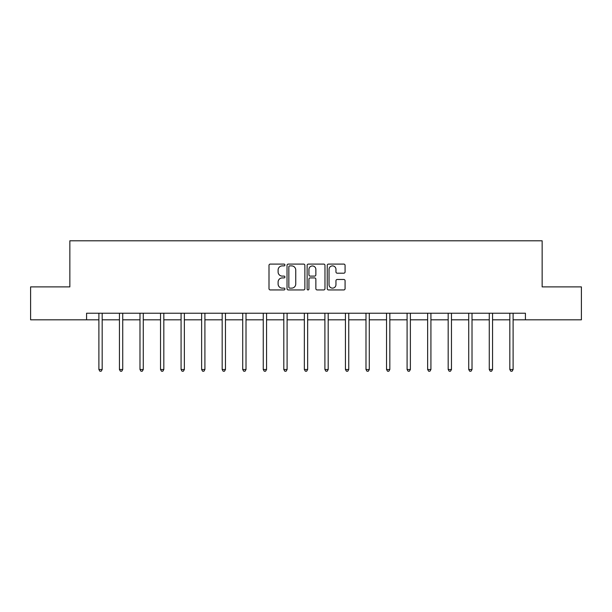 <?xml version="1.0" encoding="UTF-8"?>
<svg xmlns="http://www.w3.org/2000/svg" width="612" height="612" viewBox="0 0 612 612"><rect width="100%" height="100%" fill="white"/><g stroke="black" fill="none" stroke-linecap="round" stroke-linejoin="round"><path stroke-width="0.92" d="M284.924 264.988A0.903 0.903 0 0 0 284.022 264.086L270.29 264.086A1.293 1.293 0 0 0 268.997 265.378L268.997 288.65A1.293 1.293 0 0 0 270.29 289.943L284.022 289.943A0.903 0.903 0 0 0 284.924 289.032A0.903 0.903 0 0 0 284.022 288.13L282.247 288.13A4.139 4.139 0 0 1 278.108 283.991L278.108 282.055A4.139 4.139 0 0 1 282.247 277.917L284.022 277.917A0.903 0.903 0 0 0 284.924 277.014A0.903 0.903 0 0 0 284.022 276.104L282.247 276.104A4.139 4.139 0 0 1 278.108 271.973L278.108 270.03A4.139 4.139 0 0 1 282.247 265.891L284.022 265.891A0.903 0.903 0 0 0 284.924 264.988M343.783 273.197A1.293 1.293 0 0 0 345.076 271.904L345.076 265.378A1.293 1.293 0 0 0 343.783 264.086L328.529 264.086A1.293 1.293 0 0 0 327.236 265.378L327.236 288.65A1.293 1.293 0 0 0 328.529 289.943L343.783 289.943A1.293 1.293 0 0 0 345.076 288.65L345.076 280.763A1.293 1.293 0 0 0 343.783 279.47L337.25 279.47A1.293 1.293 0 0 0 335.957 280.763L335.957 284.672A3.458 3.458 0 0 1 332.5 288.13A3.458 3.458 0 0 1 329.042 284.672L329.042 269.349A3.458 3.458 0 0 1 332.5 265.891A3.458 3.458 0 0 1 335.957 269.349L335.957 271.904A1.293 1.293 0 0 0 337.25 273.197L343.783 273.197M86.575 319.816L30.6 319.816L30.6 286.89L69.852 286.89L69.852 240.791L542.148 240.791L542.148 286.89L581.4 286.89L581.4 319.816L525.425 319.816L525.425 313.229L86.575 313.229L86.575 319.816L98.892 319.816M304.868 265.378A1.293 1.293 0 0 0 303.575 264.086L288.321 264.086A1.293 1.293 0 0 0 287.028 265.378L287.028 288.65A1.293 1.293 0 0 0 288.321 289.943L303.575 289.943A1.293 1.293 0 0 0 304.868 288.65L304.868 265.378M308.425 264.086L323.679 264.086A1.293 1.293 0 0 1 324.972 265.378L324.972 288.65A1.293 1.293 0 0 1 323.679 289.943L317.154 289.943A1.293 1.293 0 0 1 315.861 288.65L315.861 279.21A1.293 1.293 0 0 0 314.568 277.917L310.23 277.917A1.293 1.293 0 0 0 308.938 279.21L308.938 289.032A0.903 0.903 0 0 1 308.035 289.943A0.903 0.903 0 0 1 307.132 289.032L307.132 265.378A1.293 1.293 0 0 1 308.425 264.086M102.181 319.816L119.439 319.816M122.729 319.816L139.98 319.816M143.277 319.816L160.528 319.816M163.825 319.816L181.076 319.816M184.365 319.816L201.623 319.816M204.913 319.816L222.171 319.816M225.461 319.816L242.712 319.816M246.009 319.816L263.259 319.816M266.557 319.816L283.807 319.816M287.097 319.816L304.355 319.816M307.645 319.816L324.903 319.816M328.193 319.816L345.443 319.816M348.741 319.816L365.991 319.816M369.288 319.816L386.539 319.816M389.829 319.816L407.087 319.816M410.377 319.816L427.635 319.816M430.924 319.816L448.175 319.816M451.472 319.816L468.723 319.816M472.02 319.816L489.271 319.816M492.561 319.816L509.819 319.816M513.108 319.816L525.425 319.816M289.744 265.891A0.903 0.903 0 0 0 288.841 266.801L288.841 287.227A0.903 0.903 0 0 0 289.744 288.13L291.618 288.13A4.139 4.139 0 0 0 295.757 283.991L295.757 270.03A4.139 4.139 0 0 0 291.618 265.891L289.744 265.891M315.861 269.418A3.458 3.458 0 0 0 312.403 265.96A3.458 3.458 0 0 0 308.938 269.418L308.938 274.811A1.293 1.293 0 0 0 310.23 276.104L314.568 276.104A1.293 1.293 0 0 0 315.861 274.811L315.861 269.418M102.357 313.229L102.28 313.421A1.316 1.316 0 0 0 102.181 313.918L102.181 369.495L98.892 369.495L98.892 313.918A1.316 1.316 0 0 0 98.792 313.421L98.716 313.229M102.181 369.495L101.194 371.209L99.878 371.209L98.892 369.495M122.905 313.229L122.821 313.421A1.316 1.316 0 0 0 122.729 313.918L122.729 369.495L119.439 369.495L119.439 313.918A1.316 1.316 0 0 0 119.34 313.421L119.264 313.229M122.729 369.495L121.742 371.209L120.426 371.209L119.439 369.495M143.445 313.229L143.369 313.421A1.316 1.316 0 0 0 143.277 313.918L143.277 369.495L139.98 369.495L139.98 313.918A1.316 1.316 0 0 0 139.888 313.421L139.811 313.229M143.277 369.495L142.29 371.209L140.974 371.209L139.98 369.495M163.993 313.229L163.917 313.421A1.316 1.316 0 0 0 163.825 313.918L163.825 369.495L160.528 369.495L160.528 313.918A1.316 1.316 0 0 0 160.436 313.421L160.359 313.229M163.825 369.495L162.838 371.209L161.514 371.209L160.528 369.495M184.541 313.229L184.464 313.421A1.316 1.316 0 0 0 184.365 313.918L184.365 369.495L181.076 369.495L181.076 313.918A1.316 1.316 0 0 0 180.984 313.421L180.9 313.229M184.365 369.495L183.378 371.209L182.062 371.209L181.076 369.495M205.089 313.229L205.012 313.421A1.316 1.316 0 0 0 204.913 313.918L204.913 369.495L201.623 369.495L201.623 313.918A1.316 1.316 0 0 0 201.524 313.421L201.447 313.229M204.913 369.495L203.926 371.209L202.61 371.209L201.623 369.495M225.637 313.229L225.553 313.421A1.316 1.316 0 0 0 225.461 313.918L225.461 369.495L222.171 369.495L222.171 313.918A1.316 1.316 0 0 0 222.072 313.421L221.995 313.229M225.461 369.495L224.474 371.209L223.158 371.209L222.171 369.495M246.177 313.229L246.1 313.421A1.316 1.316 0 0 0 246.009 313.918L246.009 369.495L242.712 369.495L242.712 313.918A1.316 1.316 0 0 0 242.62 313.421L242.543 313.229M246.009 369.495L245.022 371.209L243.706 371.209L242.712 369.495M266.725 313.229L266.648 313.421A1.316 1.316 0 0 0 266.557 313.918L266.557 369.495L263.259 369.495L263.259 313.918A1.316 1.316 0 0 0 263.168 313.421L263.091 313.229M266.557 369.495L265.562 371.209L264.246 371.209L263.259 369.495M287.273 313.229L287.196 313.421A1.316 1.316 0 0 0 287.097 313.918L287.097 369.495L283.807 369.495L283.807 313.918A1.316 1.316 0 0 0 283.716 313.421L283.631 313.229M287.097 369.495L286.11 371.209L284.794 371.209L283.807 369.495M307.821 313.229L307.744 313.421A1.316 1.316 0 0 0 307.645 313.918L307.645 369.495L304.355 369.495L304.355 313.918A1.316 1.316 0 0 0 304.256 313.421L304.179 313.229M307.645 369.495L306.658 371.209L305.342 371.209L304.355 369.495M328.369 313.229L328.284 313.421A1.316 1.316 0 0 0 328.193 313.918L328.193 369.495L324.903 369.495L324.903 313.918A1.316 1.316 0 0 0 324.804 313.421L324.727 313.229M328.193 369.495L327.206 371.209L325.89 371.209L324.903 369.495M348.909 313.229L348.832 313.421A1.316 1.316 0 0 0 348.741 313.918L348.741 369.495L345.443 369.495L345.443 313.918A1.316 1.316 0 0 0 345.352 313.421L345.275 313.229M348.741 369.495L347.754 371.209L346.438 371.209L345.443 369.495M369.457 313.229L369.38 313.421A1.316 1.316 0 0 0 369.288 313.918L369.288 369.495L365.991 369.495L365.991 313.918A1.316 1.316 0 0 0 365.899 313.421L365.823 313.229M369.288 369.495L368.294 371.209L366.978 371.209L365.991 369.495M390.005 313.229L389.928 313.421A1.316 1.316 0 0 0 389.829 313.918L389.829 369.495L386.539 369.495L386.539 313.918A1.316 1.316 0 0 0 386.447 313.421L386.363 313.229M389.829 369.495L388.842 371.209L387.526 371.209L386.539 369.495M410.553 313.229L410.476 313.421A1.316 1.316 0 0 0 410.377 313.918L410.377 369.495L407.087 369.495L407.087 313.918A1.316 1.316 0 0 0 406.988 313.421L406.911 313.229M410.377 369.495L409.39 371.209L408.074 371.209L407.087 369.495M431.1 313.229L431.016 313.421A1.316 1.316 0 0 0 430.924 313.918L430.924 369.495L427.635 369.495L427.635 313.918A1.316 1.316 0 0 0 427.536 313.421L427.459 313.229M430.924 369.495L429.938 371.209L428.622 371.209L427.635 369.495M451.641 313.229L451.564 313.421A1.316 1.316 0 0 0 451.472 313.918L451.472 369.495L448.175 369.495L448.175 313.918A1.316 1.316 0 0 0 448.083 313.421L448.007 313.229M451.472 369.495L450.486 371.209L449.162 371.209L448.175 369.495M472.189 313.229L472.112 313.421A1.316 1.316 0 0 0 472.02 313.918L472.02 369.495L468.723 369.495L468.723 313.918A1.316 1.316 0 0 0 468.631 313.421L468.555 313.229M472.02 369.495L471.026 371.209L469.71 371.209L468.723 369.495M492.737 313.229L492.66 313.421A1.316 1.316 0 0 0 492.561 313.918L492.561 369.495L489.271 369.495L489.271 313.918A1.316 1.316 0 0 0 489.179 313.421L489.095 313.229M492.561 369.495L491.574 371.209L490.258 371.209L489.271 369.495M513.284 313.229L513.208 313.421A1.316 1.316 0 0 0 513.108 313.918L513.108 369.495L509.819 369.495L509.819 313.918A1.316 1.316 0 0 0 509.719 313.421L509.643 313.229M513.108 369.495L512.122 371.209L510.806 371.209L509.819 369.495"/></g></svg>
